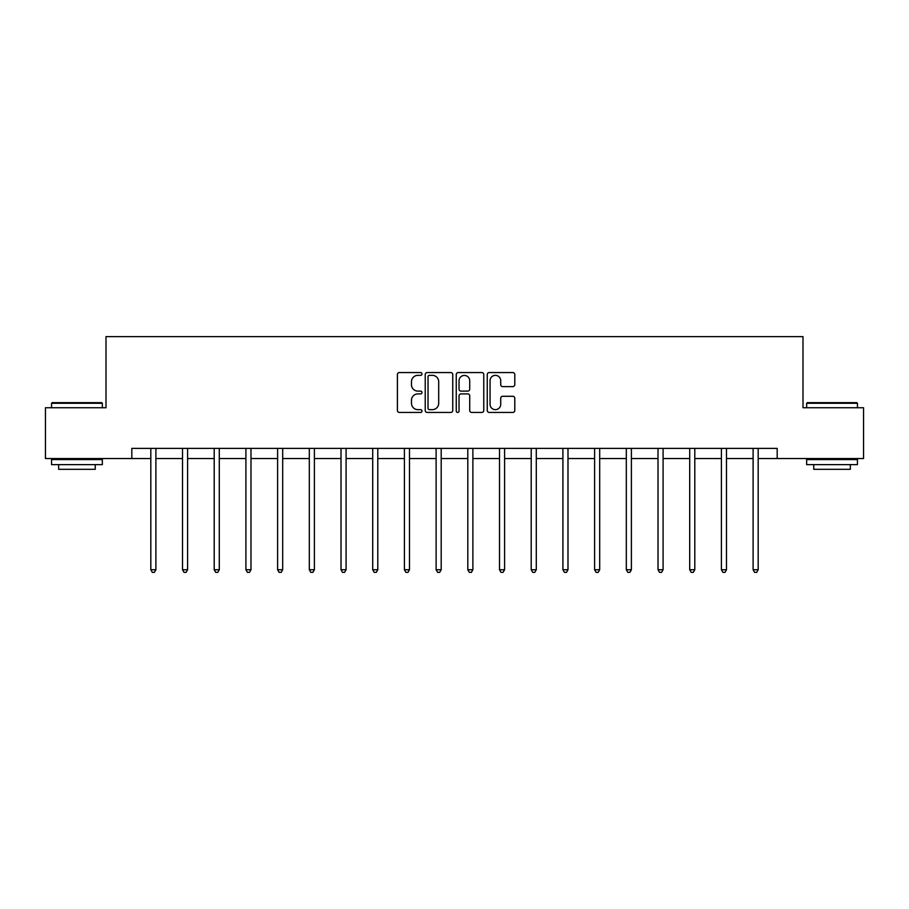 <?xml version="1.0" encoding="UTF-8"?>
<svg xmlns="http://www.w3.org/2000/svg" width="909" height="909" viewBox="0 0 909 909"><rect width="100%" height="100%" fill="white"/><g stroke="black" fill="none" stroke-linecap="round" stroke-linejoin="round"><path stroke-width="1.36" d="M421.992 373.951A1.398 1.398 0 0 0 420.594 372.554L399.403 372.554A2 2 0 0 0 397.403 374.553L397.403 410.459A2 2 0 0 0 399.403 412.447L420.594 412.447A1.398 1.398 0 0 0 421.992 411.05A1.398 1.398 0 0 0 420.594 409.652L417.845 409.652A6.386 6.386 0 0 1 411.47 403.278L411.47 400.278A6.386 6.386 0 0 1 417.845 393.904L420.594 393.904A1.398 1.398 0 0 0 421.992 392.506A1.398 1.398 0 0 0 420.594 391.109L417.845 391.109A6.386 6.386 0 0 1 411.47 384.723L411.47 381.735A6.386 6.386 0 0 1 417.845 375.349L420.594 375.349A1.398 1.398 0 0 0 421.992 373.951M512.79 386.62A2 2 0 0 0 514.789 384.621L514.789 374.553A2 2 0 0 0 512.79 372.554L489.258 372.554A2 2 0 0 0 487.258 374.553L487.258 410.459A2 2 0 0 0 489.258 412.447L512.79 412.447A2 2 0 0 0 514.789 410.459L514.789 398.29A2 2 0 0 0 512.79 396.29L502.722 396.29A2 2 0 0 0 500.723 398.29L500.723 404.323A5.34 5.34 0 0 1 495.394 409.652A5.34 5.34 0 0 1 490.053 404.323L490.053 380.689A5.34 5.34 0 0 1 495.394 375.349A5.34 5.34 0 0 1 500.723 380.689L500.723 384.621A2 2 0 0 0 502.722 386.62L512.79 386.62M131.816 458.545L45.45 458.545L45.45 407.743L106.001 407.743L106.001 336.625L802.999 336.625L802.999 407.743L863.55 407.743L863.55 458.545L777.184 458.545L777.184 448.387L131.816 448.387L131.816 458.545L150.814 458.545M452.75 374.553A2 2 0 0 0 450.762 372.554L427.219 372.554A2 2 0 0 0 425.23 374.553L425.23 410.459A2 2 0 0 0 427.219 412.447L450.762 412.447A2 2 0 0 0 452.75 410.459L452.75 374.553M458.238 372.554L481.781 372.554A2 2 0 0 1 483.77 374.553L483.77 410.459A2 2 0 0 1 481.781 412.447L471.703 412.447A2 2 0 0 1 469.714 410.459L469.714 395.892A2 2 0 0 0 467.715 393.904L461.033 393.904A2 2 0 0 0 459.034 395.892L459.034 411.05A1.398 1.398 0 0 1 457.636 412.447A1.398 1.398 0 0 1 456.25 411.05L456.25 374.553A2 2 0 0 1 458.238 372.554M155.893 458.545L182.516 458.545M187.595 458.545L214.206 458.545M219.296 458.545L245.907 458.545M250.986 458.545L277.609 458.545M282.688 458.545L309.31 458.545M314.389 458.545L341.011 458.545M346.09 458.545L372.713 458.545M377.792 458.545L404.414 458.545M409.493 458.545L436.115 458.545M441.195 458.545L467.805 458.545M472.885 458.545L499.507 458.545M504.586 458.545L531.208 458.545M536.287 458.545L562.91 458.545M567.989 458.545L594.611 458.545M599.69 458.545L626.312 458.545M631.391 458.545L658.014 458.545M663.093 458.545L689.704 458.545M694.794 458.545L721.405 458.545M726.484 458.545L753.106 458.545M758.186 458.545L777.184 458.545M429.423 375.349A1.398 1.398 0 0 0 428.025 376.746L428.025 408.255A1.398 1.398 0 0 0 429.423 409.652L432.309 409.652A6.386 6.386 0 0 0 438.695 403.278L438.695 381.735A6.386 6.386 0 0 0 432.309 375.349L429.423 375.349M469.714 380.78A5.34 5.34 0 0 0 464.374 375.451A5.34 5.34 0 0 0 459.034 380.78L459.034 389.109A2 2 0 0 0 461.033 391.109L467.715 391.109A2 2 0 0 0 469.714 389.109L469.714 380.78M156.155 448.387L156.041 448.682A2.034 2.034 0 0 0 155.893 449.444L155.893 569.738L150.814 569.738L150.814 449.444A2.034 2.034 0 0 0 150.667 448.682L150.542 448.387M155.893 569.738L154.371 572.375L152.337 572.375L150.814 569.738M52.154 402.664L101.74 402.664L102.342 403.278L51.552 403.278L52.154 402.664M76.947 464.635L51.552 464.635L51.552 459.556L102.342 459.556L102.342 464.635L76.947 464.635M95.24 464.635L95.24 469.317L58.653 469.317L58.653 464.635M807.26 402.664L856.846 402.664L857.448 403.278L806.658 403.278L807.26 402.664M832.053 464.635L806.658 464.635L806.658 459.556L857.448 459.556L857.448 464.635L832.053 464.635M850.347 464.635L850.347 469.317L813.76 469.317L813.76 464.635M187.856 448.387L187.743 448.682A2.034 2.034 0 0 0 187.595 449.444L187.595 569.738L182.516 569.738L182.516 449.444A2.034 2.034 0 0 0 182.368 448.682L182.243 448.387M187.595 569.738L186.072 572.375L184.038 572.375L182.516 569.738M219.558 448.387L219.433 448.682A2.034 2.034 0 0 0 219.296 449.444L219.296 569.738L214.206 569.738L214.206 449.444A2.034 2.034 0 0 0 214.07 448.682L213.945 448.387M219.296 569.738L217.762 572.375L215.74 572.375L214.206 569.738M251.259 448.387L251.134 448.682A2.034 2.034 0 0 0 250.986 449.444L250.986 569.738L245.907 569.738L245.907 449.444A2.034 2.034 0 0 0 245.76 448.682L245.646 448.387M250.986 569.738L249.464 572.375L247.43 572.375L245.907 569.738M282.96 448.387L282.835 448.682A2.034 2.034 0 0 0 282.688 449.444L282.688 569.738L277.609 569.738L277.609 449.444A2.034 2.034 0 0 0 277.461 448.682L277.347 448.387M282.688 569.738L281.165 572.375L279.131 572.375L277.609 569.738M314.662 448.387L314.537 448.682A2.034 2.034 0 0 0 314.389 449.444L314.389 569.738L309.31 569.738L309.31 449.444A2.034 2.034 0 0 0 309.162 448.682L309.049 448.387M314.389 569.738L312.866 572.375L310.833 572.375L309.31 569.738M346.363 448.387L346.238 448.682A2.034 2.034 0 0 0 346.09 449.444L346.09 569.738L341.011 569.738L341.011 449.444A2.034 2.034 0 0 0 340.864 448.682L340.739 448.387M346.09 569.738L344.568 572.375L342.534 572.375L341.011 569.738M378.053 448.387L377.939 448.682A2.034 2.034 0 0 0 377.792 449.444L377.792 569.738L372.713 569.738L372.713 449.444A2.034 2.034 0 0 0 372.565 448.682L372.44 448.387M377.792 569.738L376.269 572.375L374.235 572.375L372.713 569.738M409.754 448.387L409.641 448.682A2.034 2.034 0 0 0 409.493 449.444L409.493 569.738L404.414 569.738L404.414 449.444A2.034 2.034 0 0 0 404.266 448.682L404.141 448.387M409.493 569.738L407.971 572.375L405.937 572.375L404.414 569.738M441.456 448.387L441.342 448.682A2.034 2.034 0 0 0 441.195 449.444L441.195 569.738L436.115 569.738L436.115 449.444A2.034 2.034 0 0 0 435.968 448.682L435.843 448.387M441.195 569.738L439.661 572.375L437.638 572.375L436.115 569.738M473.157 448.387L473.032 448.682A2.034 2.034 0 0 0 472.885 449.444L472.885 569.738L467.805 569.738L467.805 449.444A2.034 2.034 0 0 0 467.658 448.682L467.544 448.387M472.885 569.738L471.362 572.375L469.339 572.375L467.805 569.738M504.859 448.387L504.734 448.682A2.034 2.034 0 0 0 504.586 449.444L504.586 569.738L499.507 569.738L499.507 449.444A2.034 2.034 0 0 0 499.359 448.682L499.246 448.387M504.586 569.738L503.063 572.375L501.029 572.375L499.507 569.738M536.56 448.387L536.435 448.682A2.034 2.034 0 0 0 536.287 449.444L536.287 569.738L531.208 569.738L531.208 449.444A2.034 2.034 0 0 0 531.061 448.682L530.947 448.387M536.287 569.738L534.765 572.375L532.731 572.375L531.208 569.738M568.261 448.387L568.136 448.682A2.034 2.034 0 0 0 567.989 449.444L567.989 569.738L562.91 569.738L562.91 449.444A2.034 2.034 0 0 0 562.762 448.682L562.637 448.387M567.989 569.738L566.466 572.375L564.432 572.375L562.91 569.738M599.951 448.387L599.838 448.682A2.034 2.034 0 0 0 599.69 449.444L599.69 569.738L594.611 569.738L594.611 449.444A2.034 2.034 0 0 0 594.463 448.682L594.338 448.387M599.69 569.738L598.167 572.375L596.134 572.375L594.611 569.738M631.653 448.387L631.539 448.682A2.034 2.034 0 0 0 631.391 449.444L631.391 569.738L626.312 569.738L626.312 449.444A2.034 2.034 0 0 0 626.165 448.682L626.04 448.387M631.391 569.738L629.869 572.375L627.835 572.375L626.312 569.738M663.354 448.387L663.24 448.682A2.034 2.034 0 0 0 663.093 449.444L663.093 569.738L658.014 569.738L658.014 449.444A2.034 2.034 0 0 0 657.866 448.682L657.741 448.387M663.093 569.738L661.57 572.375L659.536 572.375L658.014 569.738M695.055 448.387L694.931 448.682A2.034 2.034 0 0 0 694.794 449.444L694.794 569.738L689.704 569.738L689.704 449.444A2.034 2.034 0 0 0 689.567 448.682L689.442 448.387M694.794 569.738L693.26 572.375L691.238 572.375L689.704 569.738M726.757 448.387L726.632 448.682A2.034 2.034 0 0 0 726.484 449.444L726.484 569.738L721.405 569.738L721.405 449.444A2.034 2.034 0 0 0 721.257 448.682L721.144 448.387M726.484 569.738L724.962 572.375L722.928 572.375L721.405 569.738M758.458 448.387L758.333 448.682A2.034 2.034 0 0 0 758.186 449.444L758.186 569.738L753.106 569.738L753.106 449.444A2.034 2.034 0 0 0 752.959 448.682L752.845 448.387M758.186 569.738L756.663 572.375L754.629 572.375L753.106 569.738M51.552 407.743L51.552 403.278M63.13 459.556L63.13 458.545M90.764 459.556L90.764 458.545M102.342 407.743L102.342 403.278M806.658 407.743L806.658 403.278M818.236 459.556L818.236 458.545M845.87 459.556L845.87 458.545M857.448 407.743L857.448 403.278"/></g></svg>
